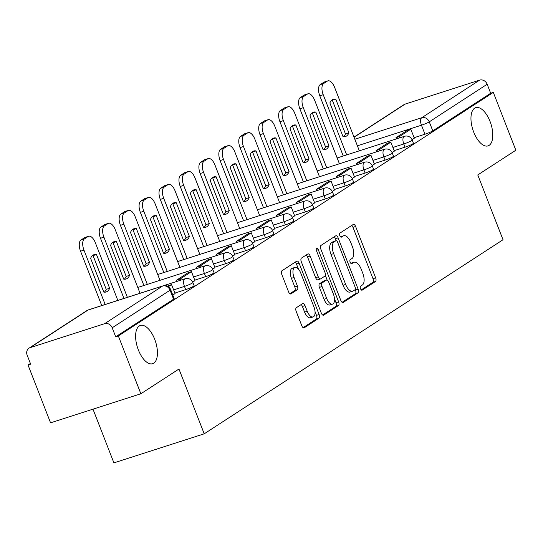 <?xml version="1.0" encoding="UTF-8"?>
<svg xmlns="http://www.w3.org/2000/svg" width="543" height="543" viewBox="0 0 543 543"><rect width="100%" height="100%" fill="white"/><g stroke="black" fill="none" stroke-linecap="round" stroke-linejoin="round"><path stroke-width="0.81" d="M360.511 288.72A2.158 1.018 72.2 0 0 362.045 290.2A2.158 1.018 72.2 0 0 362.167 290.145L375.491 281.491A3.082 1.453 72.2 0 0 375.634 277.819L355.624 226.492A3.082 1.453 72.2 0 0 353.425 224.374A3.082 1.453 72.2 0 0 353.255 224.456L339.925 233.11A2.158 1.018 72.2 0 0 339.83 235.676A2.158 1.018 72.2 0 0 341.364 237.162A2.158 1.018 72.2 0 0 341.486 237.101L343.21 235.981A9.855 4.656 72.2 0 1 343.746 235.723A9.855 4.656 72.2 0 1 350.778 242.504L352.448 246.78A9.855 4.656 72.2 0 1 351.993 258.509L350.269 259.629A2.158 1.018 72.2 0 0 350.167 262.201A2.158 1.018 72.2 0 0 351.708 263.681A2.158 1.018 72.2 0 0 351.823 263.626L353.547 262.507A9.855 4.656 72.2 0 1 354.09 262.249A9.855 4.656 72.2 0 1 361.122 269.023L362.792 273.299A9.855 4.656 72.2 0 1 362.33 285.034L360.606 286.154A2.158 1.018 72.2 0 0 360.511 288.72M154.701 339.273A20.084 9.489 72.2 0 0 140.372 325.467A20.084 9.489 72.2 0 0 138.343 349.896A20.084 9.489 72.2 0 0 152.671 363.701A20.084 9.489 72.2 0 0 154.701 339.273M490.057 121.456A20.084 9.489 72.2 0 0 475.729 107.65A20.084 9.489 72.2 0 0 473.7 132.085A20.084 9.489 72.2 0 0 488.035 145.891A20.084 9.489 72.2 0 0 490.057 121.456M296.335 307.705A3.082 1.453 72.2 0 0 296.193 311.37L301.806 325.773A3.082 1.453 72.2 0 0 304.005 327.891A3.082 1.453 72.2 0 0 304.175 327.809L318.979 318.191A3.082 1.453 72.2 0 0 319.121 314.526L299.105 263.199A3.082 1.453 72.2 0 0 296.912 261.081A3.082 1.453 72.2 0 0 296.743 261.156L281.939 270.774A3.082 1.453 72.2 0 0 281.797 274.439L288.577 291.835A3.082 1.453 72.2 0 0 290.776 293.953A3.082 1.453 72.2 0 0 290.946 293.872L297.279 289.758A3.082 1.453 72.2 0 0 297.421 286.093L294.062 277.466A8.24 3.896 72.2 0 1 294.89 267.441A8.24 3.896 72.2 0 1 300.768 273.109L313.949 306.897A8.24 3.896 72.2 0 1 313.114 316.922A8.24 3.896 72.2 0 1 307.236 311.261L305.037 305.628A3.082 1.453 72.2 0 0 302.838 303.51A3.082 1.453 72.2 0 0 302.675 303.591L296.335 307.705M493.309 92.405L515.85 150.221L477.765 174.955L503.022 239.741L204.216 433.816L178.959 369.03L140.868 393.763L118.326 335.947L493.309 92.405L490.675 93.253L487.166 84.246L429.269 121.849A6.278 0.706 158.7 0 1 421.449 125.202L357.396 145.809M340.821 300.435A3.082 1.453 72.2 0 0 343.02 302.546A3.082 1.453 72.2 0 0 343.19 302.471L357.993 292.853A3.082 1.453 72.2 0 0 358.136 289.188L338.119 237.854A3.082 1.453 72.2 0 0 335.927 235.737A3.082 1.453 72.2 0 0 335.757 235.818L320.954 245.436A3.082 1.453 72.2 0 0 320.811 249.101L340.821 300.435M338.486 305.526L323.682 315.137A3.082 1.453 72.2 0 1 323.513 315.218A3.082 1.453 72.2 0 1 321.313 313.101L301.304 261.767A3.082 1.453 72.2 0 1 301.446 258.101L307.779 253.988A3.082 1.453 72.2 0 1 307.949 253.907A3.082 1.453 72.2 0 1 310.148 256.024L318.266 276.842A3.082 1.453 72.2 0 0 320.465 278.959A3.082 1.453 72.2 0 0 320.628 278.878L324.829 276.149A3.082 1.453 72.2 0 0 324.979 272.484L316.528 250.812A2.158 1.018 72.2 0 1 316.745 248.192A2.158 1.018 72.2 0 1 318.279 249.671L338.628 301.86A3.082 1.453 72.2 0 1 338.486 305.526L335.852 306.374L322.596 314.981M140.868 393.763L50.567 422.821L28.026 365.005L30.394 363.471M92.982 409.178L113.915 462.874L204.216 433.816M118.326 335.947L115.7 336.796L112.184 327.789A6.278 5.484 -123 0 0 104.656 323.676L30.15 347.649A6.278 5.484 -123 0 0 28.996 348.192A6.278 5.484 -123 0 0 27.15 355.149L30.659 364.156L28.026 365.005M490.675 93.253L432.778 130.856A6.278 0.706 158.7 0 1 424.959 134.209L414.085 137.705M354.002 137.107L403.978 104.65A6.278 5.484 57 0 1 405.132 104.1L479.632 80.126A6.278 5.484 57 0 1 487.166 84.246M392.094 152.624L394.34 151.137M372.152 165.567L374.399 164.088M352.217 178.518L354.531 177.018L350.961 168.052L339.585 175.437L340.054 176.638M332.282 191.469L334.522 189.989M312.34 204.419L314.662 202.912L311.085 193.946L299.709 201.338L300.177 202.532M292.406 217.37L294.652 215.883M272.464 230.313L274.785 228.813L271.208 219.847L259.832 227.232L260.301 228.433M252.529 243.264L254.776 241.784M232.594 256.215L234.834 254.735M212.652 269.165L214.974 267.658L211.397 258.692L200.021 266.084L200.489 267.285M192.717 282.116L194.964 280.629M172.789 295.059L175.097 293.559L171.52 284.593L168.316 286.677M185.706 289.602L184.464 286.405A6.278 0.706 158.7 0 0 192.867 282.462L194.109 285.659A6.278 0.706 -21.3 0 1 185.706 289.602L174.839 293.098M205.648 276.652L204.399 273.455A6.278 0.706 158.7 0 0 212.802 269.511L214.051 272.708A6.278 0.706 -21.3 0 1 205.648 276.652L194.774 280.147M225.583 263.701L224.34 260.504A6.278 0.706 158.7 0 0 232.743 256.567L233.985 259.758A6.278 0.706 -21.3 0 1 225.583 263.701L214.709 267.197M245.524 250.751L244.275 247.554A6.278 0.706 158.7 0 0 252.678 243.617L253.927 246.814A6.278 0.706 -21.3 0 1 245.524 250.751L234.651 254.253M265.459 237.8L264.21 234.603A6.278 0.706 158.7 0 0 272.613 230.666L273.862 233.863A6.278 0.706 -21.3 0 1 265.459 237.8L254.586 241.302M285.394 224.856L284.152 221.659A6.278 0.706 158.7 0 0 292.555 217.716L293.797 220.913A6.278 0.706 -21.3 0 1 285.394 224.856L274.52 228.352M305.336 211.906L304.087 208.709A6.278 0.706 158.7 0 0 312.49 204.765L313.739 207.962A6.278 0.706 -21.3 0 1 305.336 211.906L294.462 215.401M325.271 198.955L324.028 195.758A6.278 0.706 158.7 0 0 332.431 191.822L333.673 195.012A6.278 0.706 -21.3 0 1 325.271 198.955L314.397 202.451M345.205 186.005L343.963 182.808A6.278 0.706 158.7 0 0 352.366 178.871L353.615 182.068A6.278 0.706 -21.3 0 1 345.205 186.005L334.339 189.5M365.147 173.054L363.898 169.857A6.278 0.706 158.7 0 0 372.301 165.92L373.55 169.117A6.278 0.706 -21.3 0 1 365.147 173.054L354.274 176.556M385.082 160.104L383.84 156.913A6.278 0.706 158.7 0 0 392.243 152.97L393.485 156.167A6.278 0.706 -21.3 0 1 385.082 160.104L374.208 163.606M405.024 147.16L403.775 143.963A6.278 0.706 158.7 0 0 412.178 140.019L413.427 143.216A6.278 0.706 -21.3 0 1 405.024 147.16L394.15 150.655M412.028 139.673L414.35 138.166L410.773 129.2L399.397 136.592L399.865 137.786M115.7 336.796L173.59 299.193A6.278 0.706 -21.3 0 0 174.174 298.609L170.665 289.602A6.278 0.706 158.7 0 1 170.081 290.186L112.184 327.789M354.09 262.249L351.457 263.09A9.855 4.656 72.2 0 0 350.914 263.348L353.547 262.507M343.746 235.723L341.113 236.572A9.855 4.656 72.2 0 0 340.576 236.829L343.21 235.981M361.231 289.887L372.858 282.333A3.082 1.453 72.2 0 0 373 278.668L352.991 227.334A3.082 1.453 72.2 0 0 351.708 225.46M336.239 240.63L335.493 238.703A3.082 1.453 72.2 0 0 334.21 236.823M342.104 302.308L355.36 293.702A3.082 1.453 72.2 0 0 355.502 290.037L355.292 289.487M355.054 289.758A2.158 1.018 72.2 0 0 355.156 287.193L337.59 242.13A2.158 1.018 72.2 0 0 336.049 240.651A2.158 1.018 72.2 0 0 335.934 240.705L334.115 241.886A9.855 4.656 72.2 0 0 333.66 253.622L345.667 284.423A9.855 4.656 72.2 0 0 352.699 291.197A9.855 4.656 72.2 0 0 353.235 290.939L355.054 289.758M333.545 241.479A2.158 1.018 72.2 0 0 333.416 241.499A2.158 1.018 72.2 0 0 333.3 241.554L335.934 240.705M352.699 291.197L350.065 292.046A9.855 4.656 72.2 0 1 343.033 285.265L331.026 254.47A9.855 4.656 72.2 0 1 331.481 242.735L333.3 241.554M317.994 279.726A3.082 1.453 72.2 0 1 317.831 279.808A3.082 1.453 72.2 0 1 315.632 277.69L307.514 256.873A3.082 1.453 72.2 0 0 306.232 254.993M325.318 275.321L327.198 280.134M334.495 298.86L335.995 302.702L338.628 301.86M326.689 298.446A8.24 3.896 72.2 0 0 332.567 304.107A8.24 3.896 72.2 0 0 333.395 294.089L328.753 282.184A3.082 1.453 72.2 0 0 326.56 280.066A3.082 1.453 72.2 0 0 326.391 280.14L322.189 282.876A3.082 1.453 72.2 0 0 322.047 286.541L326.689 298.446L324.056 299.295A8.24 3.896 72.2 0 0 329.934 304.956L332.567 304.107M324.11 280.88A3.082 1.453 72.2 0 0 323.927 280.907A3.082 1.453 72.2 0 0 323.757 280.989L326.391 280.14M324.056 299.295L319.413 287.39A3.082 1.453 72.2 0 1 319.555 283.717L323.757 280.989M335.852 306.374A3.082 1.453 72.2 0 0 335.995 302.702M313.114 316.922L310.481 317.77A8.24 3.896 72.2 0 1 304.603 312.103L302.403 306.476A3.082 1.453 72.2 0 0 301.127 304.596M294.89 267.441L292.256 268.29A8.24 3.896 72.2 0 0 291.428 278.315L294.062 277.466M289.86 293.715L294.645 290.607A3.082 1.453 72.2 0 0 294.788 286.942L291.428 278.315M298.453 269.124L296.478 264.041A3.082 1.453 72.2 0 0 295.195 262.16M303.089 327.653L316.345 319.04A3.082 1.453 72.2 0 0 316.488 315.374L315.049 311.675M343.264 156.004L319.8 95.826A9.414 4.446 -107.8 0 1 320.234 84.62L323.94 82.21A9.414 4.446 72.2 0 1 324.456 81.966L327.877 80.866A9.414 4.446 72.2 0 0 327.361 81.111L323.94 82.21M331.773 100.143A19.453 9.197 -107.8 0 1 332.323 100.224L345.484 133.965A19.453 9.197 72.2 0 1 343.576 136.761M396.444 138.893L395.976 137.691L407.352 130.3L410.773 129.2M395.976 137.691L399.397 136.592M327.877 80.866A9.414 4.446 72.2 0 1 334.597 87.335L359.351 150.825M346.685 154.898L323.221 94.72A9.414 4.446 -107.8 0 1 323.655 83.513L327.361 81.111M348.905 132.865L335.75 99.118A19.453 9.197 -107.8 0 0 333.375 99.24A19.453 9.197 -107.8 0 0 329.873 102.939L343.027 136.687A19.453 9.197 72.2 0 0 345.402 136.571A19.453 9.197 72.2 0 0 348.905 132.865L345.484 133.965M335.75 99.118L332.323 100.224M323.323 168.948L299.865 108.776A9.414 4.446 -107.8 0 1 300.299 97.57L304.005 95.161A9.414 4.446 72.2 0 1 304.521 94.916L307.942 93.81A9.414 4.446 72.2 0 0 307.426 94.061L304.005 95.161M311.838 113.093A19.453 9.197 -107.8 0 1 312.388 113.168L325.542 146.915A19.453 9.197 72.2 0 1 323.642 149.712M376.503 151.836L376.034 150.642L379.462 149.542L390.831 142.151L394.347 151.158M379.462 149.542L379.924 150.737M376.034 150.642L387.41 143.25L390.831 142.151M307.942 93.81A9.414 4.446 72.2 0 1 314.662 100.285L339.416 163.776M326.743 167.848L303.286 107.67A9.414 4.446 -107.8 0 1 303.72 96.464L307.426 94.061M328.97 145.816L315.809 112.068A19.453 9.197 -107.8 0 0 313.433 112.184A19.453 9.197 -107.8 0 0 309.931 115.89L323.092 149.637A19.453 9.197 72.2 0 0 325.467 149.515A19.453 9.197 72.2 0 0 328.97 145.816L325.542 146.915M315.809 112.068L312.388 113.168M303.388 181.898L279.923 121.72A9.414 4.446 -107.8 0 1 280.358 110.514L284.064 108.111A9.414 4.446 72.2 0 1 284.58 107.86L288.007 106.761A9.414 4.446 72.2 0 0 287.491 107.005L284.064 108.111M291.903 126.044A19.453 9.197 -107.8 0 1 292.453 126.119L305.607 159.866A19.453 9.197 72.2 0 1 303.7 162.662M356.568 164.787L356.099 163.592L359.52 162.486L370.896 155.101L374.405 164.108M359.52 162.486L359.989 163.687M356.099 163.592L367.475 156.201L370.896 155.101M288.007 106.761A9.414 4.446 72.2 0 1 294.72 113.236L319.474 176.726M306.809 180.799L283.344 120.621A9.414 4.446 -107.8 0 1 283.785 109.414L287.491 107.005M309.028 158.766L295.874 125.019A19.453 9.197 -107.8 0 0 293.498 125.134A19.453 9.197 -107.8 0 0 289.996 128.84L303.15 162.581A19.453 9.197 72.2 0 0 305.526 162.466A19.453 9.197 72.2 0 0 309.028 158.766L305.607 159.866M295.874 125.019L292.453 126.119M283.446 194.849L259.988 134.671A9.414 4.446 -107.8 0 1 260.423 123.465L264.129 121.055A9.414 4.446 72.2 0 1 264.645 120.811L268.066 119.711A9.414 4.446 72.2 0 0 267.55 119.955L264.129 121.055M271.962 138.994A19.453 9.197 -107.8 0 1 272.511 139.069L285.672 172.817A19.453 9.197 72.2 0 1 283.765 175.613M336.626 177.737L336.165 176.536L347.534 169.151L350.961 168.052M336.165 176.536L339.585 175.437M268.066 119.711A9.414 4.446 72.2 0 1 274.785 126.18L299.539 189.67M286.874 193.749L263.409 133.571A9.414 4.446 -107.8 0 1 263.844 122.365L267.55 119.955M289.093 171.717L275.939 137.97A19.453 9.197 -107.8 0 0 273.557 138.085A19.453 9.197 -107.8 0 0 270.054 141.784L283.215 175.532A19.453 9.197 72.2 0 0 285.591 175.416A19.453 9.197 72.2 0 0 289.093 171.717L285.672 172.817M275.939 137.97L272.511 139.069M263.511 207.799L240.047 147.621A9.414 4.446 -107.8 0 1 240.488 136.415L244.194 134.006A9.414 4.446 72.2 0 1 244.71 133.761L248.131 132.662A9.414 4.446 72.2 0 0 247.615 132.906L244.194 134.006M252.027 151.945A19.453 9.197 -107.8 0 1 252.576 152.02L265.731 185.767A19.453 9.197 72.2 0 1 263.823 188.557M316.691 190.688L316.223 189.487L319.644 188.387L331.02 181.002L334.536 190.002M319.644 188.387L320.112 189.588M316.223 189.487L327.599 182.102L331.02 181.002M248.131 132.662A9.414 4.446 72.2 0 1 254.843 139.13L279.597 202.62M266.932 206.7L243.474 146.522A9.414 4.446 -107.8 0 1 243.909 135.316L247.615 132.906M269.158 184.661L255.997 150.92A19.453 9.197 -107.8 0 0 253.622 151.035A19.453 9.197 -107.8 0 0 250.119 154.735L263.274 188.482A19.453 9.197 72.2 0 0 265.656 188.367A19.453 9.197 72.2 0 0 269.158 184.661L265.731 185.767M255.997 150.92L252.576 152.02M243.576 220.75L220.112 160.572A9.414 4.446 -107.8 0 1 220.546 149.366L224.252 146.956A9.414 4.446 72.2 0 1 224.768 146.712L228.189 145.612A9.414 4.446 72.2 0 0 227.68 145.857L224.252 146.956M232.085 164.889A19.453 9.197 -107.8 0 1 232.635 164.97L245.796 198.718A19.453 9.197 72.2 0 1 243.888 201.507M296.756 203.639L296.288 202.437L307.664 195.052L311.085 193.946M296.288 202.437L299.709 201.338M228.189 145.612A9.414 4.446 72.2 0 1 234.909 152.081L259.663 215.571M246.997 219.644L223.533 159.472A9.414 4.446 -107.8 0 1 223.967 148.266L227.68 145.857M249.217 197.611L236.062 163.871A19.453 9.197 -107.8 0 0 233.687 163.986A19.453 9.197 -107.8 0 0 230.184 167.685L243.339 201.433A19.453 9.197 72.2 0 0 245.714 201.317A19.453 9.197 72.2 0 0 249.217 197.611L245.796 198.718M236.062 163.871L232.635 164.97M223.635 233.694L200.177 173.522A9.414 4.446 -107.8 0 1 200.611 162.316L204.317 159.907A9.414 4.446 72.2 0 1 204.833 159.662L208.254 158.563A9.414 4.446 72.2 0 0 207.738 158.807L204.317 159.907M212.15 177.839A19.453 9.197 -107.8 0 1 212.7 177.921L225.854 211.661A19.453 9.197 72.2 0 1 223.954 214.458M276.815 216.589L276.346 215.388L279.774 214.288L291.143 206.897L294.659 215.904M279.774 214.288L280.236 215.483M276.346 215.388L287.722 207.996L291.143 206.897M208.254 158.563A9.414 4.446 72.2 0 1 214.974 165.031L239.728 228.522M227.062 232.594L203.598 172.416A9.414 4.446 -107.8 0 1 204.032 161.21L207.738 158.807M229.282 210.562L216.121 176.814A19.453 9.197 -107.8 0 0 213.745 176.93A19.453 9.197 -107.8 0 0 210.243 180.636L223.404 214.383A19.453 9.197 72.2 0 0 225.779 214.268A19.453 9.197 72.2 0 0 229.282 210.562L225.854 211.661M216.121 176.814L212.7 177.921M203.7 246.644L180.235 186.466A9.414 4.446 -107.8 0 1 180.67 175.26L184.382 172.857A9.414 4.446 72.2 0 1 184.891 172.613L188.319 171.507A9.414 4.446 72.2 0 0 187.803 171.758L184.382 172.857M192.215 190.79A19.453 9.197 -107.8 0 1 192.765 190.864L205.919 224.612A19.453 9.197 72.2 0 1 204.012 227.408M256.88 229.533L256.411 228.338L267.787 220.947L271.208 219.847M256.411 228.338L259.832 227.232M188.319 171.507A9.414 4.446 72.2 0 1 195.032 177.982L219.786 241.472M207.121 245.545L183.656 185.367A9.414 4.446 -107.8 0 1 184.097 174.16L187.803 171.758M209.34 223.512L196.186 189.765A19.453 9.197 -107.8 0 0 193.81 189.88A19.453 9.197 -107.8 0 0 190.308 193.586L203.462 227.327A19.453 9.197 72.2 0 0 205.838 227.212A19.453 9.197 72.2 0 0 209.34 223.512L205.919 224.612M196.186 189.765L192.765 190.864M183.758 259.595L160.3 199.417A9.414 4.446 -107.8 0 1 160.735 188.211L164.441 185.808A9.414 4.446 72.2 0 1 164.957 185.557L168.378 184.457A9.414 4.446 72.2 0 0 167.862 184.701L164.441 185.808M172.274 203.74A19.453 9.197 -107.8 0 1 172.823 203.815L185.984 237.562A19.453 9.197 72.2 0 1 184.077 240.359M236.938 242.483L236.476 241.289L239.897 240.182L251.273 232.798L254.782 241.805M239.897 240.182L240.366 241.384M236.476 241.289L247.846 233.897L251.273 232.798M168.378 184.457A9.414 4.446 72.2 0 1 175.097 190.932L199.851 254.416M187.186 258.495L163.721 198.317A9.414 4.446 -107.8 0 1 164.156 187.111L167.862 184.701M189.405 236.463L176.251 202.715A19.453 9.197 -107.8 0 0 173.869 202.831A19.453 9.197 -107.8 0 0 170.366 206.537L183.527 240.277A19.453 9.197 72.2 0 0 185.903 240.162A19.453 9.197 72.2 0 0 189.405 236.463L185.984 237.562M176.251 202.715L172.823 203.815M163.823 272.545L140.359 212.367A9.414 4.446 -107.8 0 1 140.8 201.161L144.506 198.752A9.414 4.446 72.2 0 1 145.022 198.507L148.443 197.408A9.414 4.446 72.2 0 0 147.927 197.652L144.506 198.752M152.339 216.691A19.453 9.197 -107.8 0 1 152.888 216.766L166.043 250.513A19.453 9.197 72.2 0 1 164.142 253.309M217.003 255.434L216.535 254.233L219.956 253.133L231.332 245.748L234.847 254.755M219.956 253.133L220.424 254.334M216.535 254.233L227.911 246.848L231.332 245.748M148.443 197.408A9.414 4.446 72.2 0 1 155.155 203.876L179.909 267.366M167.244 271.446L143.786 211.268A9.414 4.446 -107.8 0 1 144.221 200.062L147.927 197.652M169.47 249.413L156.309 215.666A19.453 9.197 -107.8 0 0 153.934 215.781A19.453 9.197 -107.8 0 0 150.431 219.481L163.586 253.228A19.453 9.197 72.2 0 0 165.968 253.113A19.453 9.197 72.2 0 0 169.47 249.413L166.043 250.513M156.309 215.666L152.888 216.766M143.888 285.496L120.424 225.318A9.414 4.446 -107.8 0 1 120.858 214.112L124.564 211.702A9.414 4.446 72.2 0 1 125.08 211.458L128.501 210.358A9.414 4.446 72.2 0 0 127.992 210.603L124.564 211.702M132.397 229.641A19.453 9.197 -107.8 0 1 132.954 229.716L146.108 263.464A19.453 9.197 72.2 0 1 144.2 266.253M197.068 268.385L196.6 267.183L207.976 259.798L211.397 258.692M196.6 267.183L200.021 266.084M128.501 210.358A9.414 4.446 72.2 0 1 135.221 216.827L159.975 280.317M147.309 284.396L123.845 224.218A9.414 4.446 -107.8 0 1 124.279 213.012L127.992 210.603M149.529 262.357L136.374 228.617A19.453 9.197 -107.8 0 0 133.999 228.732A19.453 9.197 -107.8 0 0 130.496 232.431L143.651 266.179A19.453 9.197 72.2 0 0 146.026 266.063A19.453 9.197 72.2 0 0 149.529 262.357L146.108 263.464M136.374 228.617L132.954 229.716M123.947 298.44L100.489 238.268A9.414 4.446 -107.8 0 1 100.923 227.062L104.629 224.653A9.414 4.446 72.2 0 1 105.145 224.408L108.566 223.309A9.414 4.446 72.2 0 0 108.05 223.553L104.629 224.653M112.462 242.585A19.453 9.197 -107.8 0 1 113.012 242.667L126.173 276.407A19.453 9.197 72.2 0 1 124.266 279.204M177.127 281.335L176.658 280.134L180.086 279.034L191.455 271.643L194.971 280.65M180.086 279.034L180.547 280.229M176.658 280.134L188.034 272.749L191.455 271.643M108.566 223.309A9.414 4.446 72.2 0 1 115.286 229.777L140.033 293.261M127.367 297.34L103.91 237.162A9.414 4.446 -107.8 0 1 104.344 225.956L108.05 223.553M129.594 275.308L116.433 241.56A19.453 9.197 -107.8 0 0 114.057 241.683A19.453 9.197 -107.8 0 0 110.555 245.382L123.716 279.129A19.453 9.197 72.2 0 0 126.091 279.014A19.453 9.197 72.2 0 0 129.594 275.308L126.173 276.407M116.433 241.56L113.012 242.667M101.745 305.58L80.547 251.219A9.414 4.446 -107.8 0 1 80.982 240.013L84.694 237.603A9.414 4.446 72.2 0 1 85.203 237.359L88.631 236.253A9.414 4.446 72.2 0 0 88.115 236.504L84.694 237.603M92.527 255.536A19.453 9.197 -107.8 0 1 93.077 255.617L106.231 289.358A19.453 9.197 72.2 0 1 104.324 292.154M167.387 286.154L171.52 284.593M88.631 236.253A9.414 4.446 72.2 0 1 95.344 242.728L117.831 300.408M105.166 304.48L83.968 250.113A9.414 4.446 -107.8 0 1 84.409 238.906L88.115 236.504M109.652 288.258L96.498 254.511A19.453 9.197 -107.8 0 0 94.122 254.626A19.453 9.197 -107.8 0 0 90.62 258.332L103.774 292.08A19.453 9.197 72.2 0 0 106.15 291.964A19.453 9.197 72.2 0 0 109.652 288.258L106.231 289.358M96.498 254.511L93.077 255.617M104.656 323.676L162.547 286.073L88.047 310.046L30.15 347.649M424.959 134.209L421.449 125.202A6.278 2.966 72.2 0 1 421.741 117.729L479.632 80.126M354.837 139.252L421.741 117.729A6.278 5.484 57 0 1 429.269 121.849L432.778 130.856M405.132 104.1L354.063 137.264M192.867 282.462A6.278 6.278 0 0 0 185.095 278.769A6.278 2.966 -107.8 0 0 184.756 278.932A6.278 2.966 -107.8 0 0 184.464 286.405L173.59 289.901M212.802 269.511A6.278 6.278 0 0 0 205.037 265.819A6.278 2.966 -107.8 0 0 204.691 265.982A6.278 2.966 -107.8 0 0 204.399 273.455L193.525 276.95M232.743 256.567A6.278 6.278 0 0 0 224.972 252.868A6.278 2.966 -107.8 0 0 224.626 253.031A6.278 2.966 -107.8 0 0 224.34 260.504L213.467 264.007M252.678 243.617A6.278 6.278 0 0 0 244.907 239.925A6.278 2.966 -107.8 0 0 244.567 240.087A6.278 2.966 -107.8 0 0 244.275 247.554L233.402 251.056M272.613 230.666A6.278 6.278 0 0 0 264.848 226.974A6.278 2.966 -107.8 0 0 264.502 227.137A6.278 2.966 -107.8 0 0 264.21 234.603L253.343 238.106M292.555 217.716A6.278 6.278 0 0 0 284.783 214.023A6.278 2.966 -107.8 0 0 284.444 214.186A6.278 2.966 -107.8 0 0 284.152 221.659L273.278 225.155M312.49 204.765A6.278 6.278 0 0 0 304.718 201.073A6.278 2.966 -107.8 0 0 304.379 201.236A6.278 2.966 -107.8 0 0 304.087 208.709L293.213 212.204M332.431 191.822A6.278 6.278 0 0 0 324.66 188.122A6.278 2.966 -107.8 0 0 324.314 188.285A6.278 2.966 -107.8 0 0 324.028 195.758L313.155 199.254M352.366 178.871A6.278 6.278 0 0 0 344.595 175.172A6.278 2.966 -107.8 0 0 344.255 175.341A6.278 2.966 -107.8 0 0 343.963 182.808L333.09 186.31M372.301 165.92A6.278 6.278 0 0 0 364.536 162.228A6.278 2.966 -107.8 0 0 364.19 162.391A6.278 2.966 -107.8 0 0 363.898 169.857L353.025 173.36M392.243 152.97A6.278 6.278 0 0 0 384.471 149.277A6.278 2.966 -107.8 0 0 384.132 149.44A6.278 2.966 -107.8 0 0 383.84 156.913L372.966 160.409M412.178 140.019A6.278 6.278 0 0 0 404.406 136.327A6.278 2.966 -107.8 0 0 404.067 136.49A6.278 2.966 -107.8 0 0 403.775 143.963L392.901 147.458M173.59 299.193L170.081 290.186A6.278 5.484 57 0 0 162.547 286.073A6.278 2.966 -107.8 0 1 162.893 285.91L88.387 309.883A6.278 6.278 0 0 0 86.894 310.589L28.996 348.192M86.894 310.589A6.278 5.484 -123 0 1 88.047 310.046A6.278 2.966 -107.8 0 1 88.387 309.883M352.991 227.334L355.624 226.492M373 278.668L375.634 277.819M372.858 282.333L375.491 281.491M335.493 238.703L338.119 237.854M355.502 290.037L358.136 289.188M355.36 293.702L357.993 292.853M342.837 302.58L343.19 302.471M331.481 242.735L334.115 241.886M331.026 254.47L333.66 253.622M343.033 285.265L345.667 284.423M323.329 315.252L323.682 315.137M307.514 256.873L310.148 256.024M315.632 277.69L318.266 276.842M316.359 250.289L318.279 249.671M319.555 283.717L322.189 282.876M319.413 287.39L322.047 286.541M302.403 306.476L305.037 305.628M304.603 312.103L307.236 311.261M294.788 286.942L297.421 286.093M294.645 290.607L297.279 289.758M290.593 293.987L290.946 293.872M296.478 264.041L299.105 263.199M316.488 315.374L319.121 314.526M316.345 319.04L318.979 318.191M303.822 327.924L304.175 327.809M323.221 94.72L319.8 95.826M323.655 83.513L320.234 84.62M303.286 107.67L299.865 108.776M303.72 96.464L300.299 97.57M283.344 120.621L279.923 121.72M283.785 109.414L280.358 110.514M263.409 133.571L259.988 134.671M263.844 122.365L260.423 123.465M243.474 146.522L240.047 147.621M243.909 135.316L240.488 136.415M223.533 159.472L220.112 160.572M223.967 148.266L220.546 149.366M203.598 172.416L200.177 173.522M204.032 161.21L200.611 162.316M183.656 185.367L180.235 186.466M184.097 174.16L180.67 175.26M163.721 198.317L160.3 199.417M164.156 187.111L160.735 188.211M143.786 211.268L140.359 212.367M144.221 200.062L140.8 201.161M123.845 224.218L120.424 225.318M124.279 213.012L120.858 214.112M103.91 237.162L100.489 238.268M104.344 225.956L100.923 227.062M83.968 250.113L80.547 251.219M84.409 238.906L80.982 240.013M337.149 157.965L404.406 136.327M317.214 170.916L384.471 149.277M297.272 183.867L364.536 162.228M277.337 196.817L344.595 175.172M257.396 209.768L324.66 188.122M237.461 222.711L304.718 201.073M217.526 235.662L284.783 214.023M197.584 248.613L264.848 226.974M177.649 261.563L244.907 239.925M157.714 274.514L224.972 252.868M137.773 287.464L205.037 265.819M163.131 285.835L185.095 278.769M170.665 289.602A6.278 6.278 0 0 0 162.893 285.91M333.416 241.499L336.049 240.651M317.831 279.808L320.465 278.959M323.927 280.907L326.56 280.066"/></g></svg>
